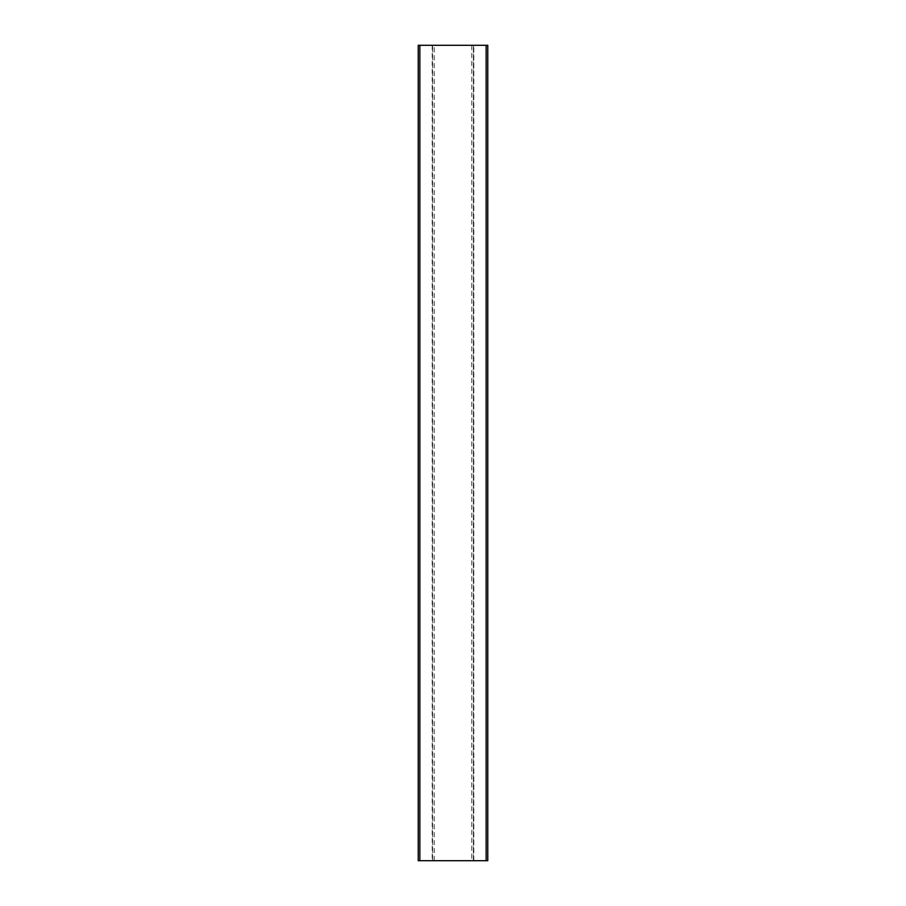 <?xml version="1.0" encoding="UTF-8"?>
<svg xmlns="http://www.w3.org/2000/svg" width="906" height="906" viewBox="0 0 906 906"><rect width="100%" height="100%" fill="white"/><g stroke="black" fill="none" stroke-linecap="round" stroke-linejoin="round"><path stroke-width="0.68" stroke-dasharray="4.53 3.4" d="M471.754 45.3L471.754 860.7L473.385 860.7L473.385 45.3L473.385 860.7L487.768 860.7L487.768 45.3L418.232 45.3M471.754 860.7L418.232 860.7M432.615 860.7L432.615 45.3L432.615 860.7M473.793 860.7L473.793 45.3M432.207 45.3L432.207 860.7M434.246 860.7L434.246 45.3"/><path stroke-width="1.36" d="M419.863 45.3L487.768 45.3L487.768 860.7L418.232 860.7L418.232 45.3L419.863 45.3L419.863 860.7M486.137 45.3L486.137 860.7"/></g></svg>
